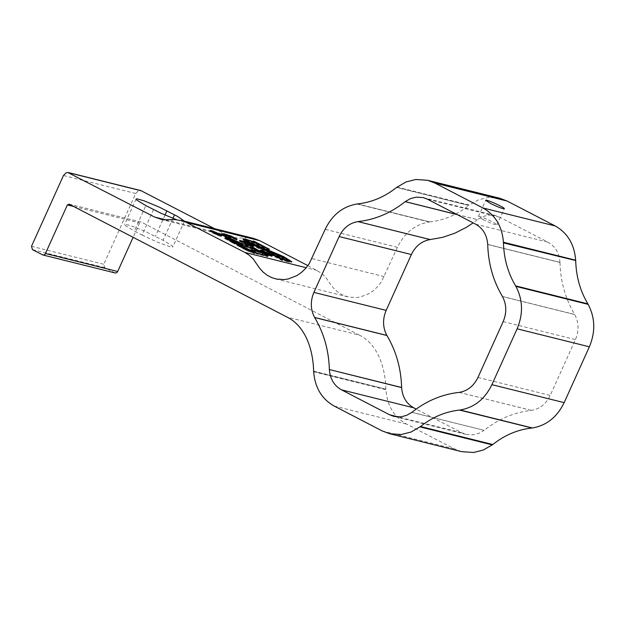 <?xml version="1.0" encoding="UTF-8"?>
<svg xmlns="http://www.w3.org/2000/svg" width="625" height="625" viewBox="0 0 625 625"><rect width="100%" height="100%" fill="white"/><g stroke="black" fill="none" stroke-linecap="round" stroke-linejoin="round"><path stroke-width="0.47" stroke-dasharray="3.12 2.34" d="M269.406 249.211L269.109 249.867L268.508 249.719L268.805 249.062M153.531 209.594L142.039 235.031L134.352 231.047L145.836 205.602M256.984 249.961L256.336 250.531L242.125 245.609L225.938 237.797L221.844 234.602L226.508 235.258L236.25 239.555L223.812 235.148L222.891 235.102L223.125 235.461L227.234 237.898L243.078 244.656L250.289 246.875L250.586 246.211M253.008 245.57L252.711 246.227L246.289 242.898L246.586 242.242M246.43 242.094L246.133 242.758L253.344 246.492L253.641 245.836M240.313 240.68L240.016 241.336L246.438 244.664L246.734 244.008M246.438 244.664L252.711 246.227M246.891 244.156L246.594 244.812L239.383 241.078L246.133 242.758M239.68 240.414L239.383 241.078M253.344 246.492L246.594 244.812M246.289 242.898L240.016 241.336M269.312 254.289L269.016 254.953L264.523 252.609L264.93 251.891M264.82 251.953L264.523 252.609L264.688 251.766M262.883 251.289L262.586 251.945L269.703 255.289L270.688 255.711L270.992 255.047M264.648 251.727L264.352 252.391M263.281 251.484L262.984 252.141L265.914 253.609L266.211 252.945M264.273 251.852L263.977 252.508M263.039 251.359L262.742 252.016L264.391 252.422M264.227 251.844L263.922 252.5L262.586 251.945M263.32 251.516L263.023 252.18M256.938 253.148L256.641 253.812L267.18 256.438L251.352 247.133L251.648 246.469M251.352 247.133L250.289 246.875M225.563 235.688L225.859 235.031M266.391 252.969L266.094 253.625L263.922 252.5M260.961 250.813L260.664 251.469L261.57 251.695L261.867 251.039M261.57 251.695L265.852 253.562L266.148 252.906M266.547 253.031L266.25 253.688M265.914 253.609L260.82 251.539L265.367 253.492L265.664 252.836M261.938 251.078L261.641 251.742M261.711 251.117L261.406 251.781M270.617 254.859L270.32 255.516L270.852 255.773L267.547 254.813L265.07 253.477L265.367 252.82M270.68 254.875L270.383 255.531M261.359 251L261.062 251.664M261.125 250.875L260.82 251.539M261.391 251.031L261.094 251.695L260.664 251.469M261.453 251.055L261.094 251.695M270.719 254.906L270.422 255.57M282.18 259.797L281.883 260.453L268 253.305L268.297 252.648M281.883 260.453L282.406 260.586L282.703 259.922M279.445 258.383L268 253.305M287 260.867L286.703 261.523C284.625 260.867 276.992 257.758 282.406 260.586L280.555 259.484L280.805 258.75L280.508 259.406M286.703 261.523L290.32 262.523L291.508 262.477L291.227 261.945M246.141 240.773L254.641 243.422L268.508 249.719M253.898 241.172L253.602 241.836L254.25 242.172M257.281 243.742L269.109 249.867M253.602 241.836L253 241.688L254.078 242.539L254.383 241.875M253.297 241.023L253 241.688C254.773 242.773 254.359 242.844 251.766 241.883L246.469 240.078M243.406 239.438L242.867 239.594L243.172 240.164L245.102 241.617L250.867 244.805L258.453 248.367L282.359 257.836L288.078 261.172M288.047 261.203L280.727 258.914M266.258 253.109L265.961 253.766L268.953 255.188L266.562 253.852L266.867 253.195M269.203 255.219L269.5 254.562M265.477 252.875L265.18 253.531L270.688 255.711M270.586 256.055C267.977 255.484 259.648 251.469 260.227 251.062C260.211 250.188 272.055 255.539 271.383 256.102L270.586 256.055M270.977 256.258L271.844 256.305C272.57 255.703 259.742 249.914 259.766 250.852C259.141 251.289 268.156 255.641 270.977 256.258M220.586 236.297C217.914 235.711 209.312 231.562 209.93 231.148C209.969 230.289 222.117 235.773 221.422 236.352L220.586 236.297L220.883 235.633M218.391 234.422L220.961 236.141L216.93 234.922L210.391 231.359L218.391 234.422L218.688 233.758M224.875 237.812L224.578 238.469L234.516 243.187L234.812 242.531M225.656 238.008L225.352 238.664M225.82 238.156L225.523 238.812L225.484 238.07M242.195 246.164L241.898 246.82L225.523 238.812M260.797 252.219L260.5 252.883L251.188 250.563L251.484 249.898M232.773 242.047L232.477 242.703L238.078 245.867L238.375 245.211M241.898 246.82L252.562 252.156L253.984 253.227L253.109 253.156L247.164 250.797L238.078 245.867M232.445 241.938L232.148 242.602L224.578 238.469M232.148 242.602L245.203 249.875L253.5 253.359L254.219 253.117L251.211 251.352L234.516 243.187M232.477 242.703L225.188 238.727M267.18 256.438L267.477 255.773M268.047 256.023L267.75 256.68L256.688 253.93L256.984 253.273M256.688 253.93L250.625 250.312L250.922 249.656M267.75 256.68L251.281 247L240.32 243.586L226.195 237.289L223.805 235.836L223.352 235.305L224.086 235.32L235.438 239.5L236.711 239.758L235.109 238.641L226.18 235.07L222.031 234.18M221.836 234.188L221.383 234.391L222.078 235.367L226.391 238.141L242.258 245.719L256.727 250.734L257.023 250.07M260.234 251.977L259.938 252.633L256.727 250.734M259.938 252.633L250.625 250.312M256.641 253.812L251.188 250.563M256.68 250.617L260.5 252.883M482.883 219.492C490.406 223.18 495.117 224.977 497 224.891C498.117 223.961 478.367 215.039 478.398 216.492L482.883 219.492M396.797 187.266L468.813 205.445L396.555 187.461M357.523 203.93L429.781 221.914L357.242 203.961M429.781 221.914C443.914 220.375 456.922 214.891 468.813 205.445M397.031 187.086L469.289 205.07L478.305 199.93L488.039 197.469L499.602 198.219M457.141 214.586L477.43 219.633L482.789 216.578L488.539 215.117L495.469 215.586L499.789 217.227L547.859 242.141C555.18 246.266 559.219 253.016 559.969 262.375L487.719 244.438M457.273 214.656L477.43 219.633M307.891 265.625L321.57 273.266L325.469 276.922L331.57 285.797L335.102 289.82L339.297 293.156L344.016 295.625L349.039 297.125L356.625 297.547L360.461 296.961L369.211 293.547L372.75 291.195L378.016 286.273L381.492 281.633L397.438 247.312C404.445 232.875 415.039 224.43 429.219 221.984L429.5 221.945M502.43 296.469L574.688 314.453C565.445 298.953 560.539 281.625 559.977 262.469L559.977 262.422M313.625 371.125L385.883 389.109L313.633 371.445M393.867 416.391L466.125 434.375L461.805 432.734L416.18 409.094M411.906 412.344L484.164 430.328C498.57 418.883 514.289 412.25 531.367 410.391L531.453 410.383C539.828 408.93 546.086 403.945 550.219 395.422L575.438 339.578C579.102 330.812 578.867 322.461 574.727 314.531L502.453 296.508M459.156 392.398L531.414 410.383M411.938 412.312L484.164 430.328L411.867 412.367M466.125 434.375L473.055 434.844L478.805 433.383L484.125 430.352M461.602 451.641L454.492 448.93L406.422 424.016C394.023 417.023 387.188 405.594 385.906 389.742L385.891 389.43M385.883 389.109C385.352 367.43 377.625 344.07 359.375 335.117L287.117 317.133M68.93 204.07L141.445 222.156L359.375 335.117M69.188 204.172L141.445 222.156L139.625 222.922L133.125 237.312M115.047 272.93L104.703 267.617L103.758 264.273L135.711 193.492L138.359 190.828L140.844 190.586M253.617 238.391L247.617 237.625L239.117 238.141L232.93 237.336L226.938 235.07L214.609 228.68M477.398 219.664L473.156 222.883M142.039 235.031L157.43 242.18L169.969 246.672L172.672 246.992L172.312 245.883L163.094 240.273L143.961 230.836L129.859 225.336L124.773 224.328L125.133 225.438L134.352 231.047M251.578 246.344L251.281 247M261.156 251.711L265.211 253.437L265.508 252.781M270.32 255.516L269.016 254.953M265.031 251.945L264.617 252.648L264.914 251.984M271.148 255.117L270.852 255.773M184.367 221.156L183.18 221.57L176.516 219.688M269.969 254.625L269.672 255.289L270 254.625M261.758 251.156L261.461 251.812M226.141 235.195L225.844 235.859M265.086 251.953L264.789 252.617M269 252.82L268.703 253.477M282.656 257.172L282.359 257.836M278.242 255.312L277.945 255.977M229.258 237.094L229.555 236.438L229.258 237.094M230.906 236.789L231.203 236.133M265.469 252.297L265.172 252.961M263.086 252.188L263.383 251.531M262.25 252.133L262.547 251.469L262.258 252.148M268.977 255.281L269.273 254.625M212.93 233.062L213.227 232.406M242.125 245.609L242.422 244.953M256.336 250.531L256.633 249.867M234.672 242.516L234.375 243.18M238.047 245.102L237.75 245.766M242.336 246.172L242.039 246.828M457.008 214.516L477.469 219.609M499.789 217.227L427.531 199.242M384.203 276.625L311.945 258.641M317.188 270.445L306.242 267.727M397.438 247.312L325.18 229.328M559.977 262.469L487.719 244.484M461.805 432.734L398.461 416.969M531.367 410.391L459.109 392.406M459.195 392.398L531.453 410.383M382.234 430.945L454.492 448.93M334.164 406.031L406.422 424.016M477.961 377.438L550.219 395.422M503.18 321.594L575.438 339.578M313.656 371.758L385.906 389.742M502.477 296.547L574.727 314.531M487.719 244.391L559.969 262.375M475.602 224.156L547.859 242.141M356.961 204L429.219 221.984M226.938 235.07L167.039 220.164M242.555 245.062L242.258 245.719M231.023 236L230.727 236.664M267.852 254.156L267.547 254.813M269.375 254.672L269.078 255.336M269.25 254.531L268.953 255.188M269.375 254.305L269.078 254.969M265.531 252.312L265.234 252.977M42.398 254.797L114.656 272.781M104.703 267.617L32.445 249.633M73.727 206.523L139.625 222.922M229.734 236.562L229.438 237.227M31.5 246.289L103.758 264.273M135.711 193.492L63.453 175.508M258.75 247.711L258.453 248.367M252.062 241.219L251.766 241.883M270.969 252.547L270.672 253.211M172.984 218.375L163.094 240.273M164.992 215.055L155.398 236.289M236.547 238.891L236.25 239.555M223.188 234.438L222.891 235.102M260.227 251.062L260.523 250.398L260.227 251.062M271.383 256.102L271.68 255.437L271.383 256.102M260.062 250.195L259.766 250.852M272.141 255.648L271.844 256.305M210.227 230.492L209.93 231.148M221.719 235.695L221.422 236.352M210.688 230.703L210.391 231.359M221.258 235.484L220.961 236.141M222.141 233.938L221.844 234.602M254.281 252.562L253.977 253.227M254.742 252.773L254.445 253.43M496.992 224.891L504.305 208.695M478.398 216.492L485.711 200.297M423.211 197.609L495.469 215.586M347.703 296.828L275.445 278.844M232.93 237.336L160.672 219.352M221.68 233.734L221.383 234.391M264.703 251.859L264.406 252.516M264.82 251.906L264.523 252.57M223.648 234.648L223.352 235.305M291.805 261.812L291.508 262.477M237.008 239.102L236.711 239.758M243.164 238.93L242.867 239.594M184.375 221.383L172.883 246.828M136.047 199.047L124.562 224.492"/><path stroke-width="0.94" d="M280.508 259.406L280.805 258.75L282.703 259.922C277.492 257.172 284.844 260.18 287 260.867L291.812 261.695L283.555 256.555L248.953 241.938L246.445 240.102L250.891 241.203L269.406 249.211L253.898 241.172L253.602 241.836M184.367 221.156L177.773 216.539L159.43 207.195L144.312 200.891L137.242 198.867L136.047 199.047L136.617 199.992L145.836 205.602L160.992 213.242L176.516 219.688M267.18 256.438L267.477 255.773L251.648 246.469L239.195 242.445L224.547 235.602L223.188 234.438L224.102 234.484L229.555 236.438L229.258 237.094L229.555 236.438L236.367 238.914L231.203 236.133L224.828 234.063L222.141 233.938L224.195 235.883L230.555 239.5L242.422 244.953L256.984 249.961L260.797 252.219L251.484 249.898L251.188 250.563M253.008 245.57L246.586 242.242L240.313 240.68L246.734 244.008L253.008 245.57L252.711 246.227M246.43 242.094L239.68 240.414L246.891 244.156L253.641 245.836L246.43 242.094L246.133 242.758M240.313 240.68L240.016 241.336M246.438 244.664L246.734 244.008M261.57 251.695L261.867 251.039L266.547 253.031L263.039 251.359L264.688 251.766L270.992 255.047L270.688 255.711M264.633 252.547L264.82 251.953M261.867 251.039L266.391 252.969L262.883 251.289L264.648 251.727L264.352 252.391M263.281 251.484L262.984 252.141M264.273 251.852L263.977 252.508M263.039 251.359L262.742 252.016M225.563 235.688L225.859 235.031M266.391 252.969L266.094 253.625M265.852 253.562L266.148 252.906M261.711 251.117L261.406 251.781M265.367 252.82L271.148 255.117L265.531 252.312L265.234 252.977M270.68 254.875L270.383 255.531M261.359 251L261.062 251.664M261.125 250.875L260.82 251.539M282.703 259.922L268.297 252.648L285.023 259.766L288.375 260.508L284.969 258.273L258.75 247.711L245.359 240.93L243.164 238.93L244.977 238.961L252.062 241.219C254.617 242.164 255.031 242.094 253.297 241.023L253.898 241.172M291.227 261.945L285.977 258.625L277.305 254.422L251.398 243.984L246.82 241.492L246.141 240.773L246.438 240.117M254.25 242.172L257.281 243.742M246.469 240.078L243.406 239.438M288.375 260.508L288.047 261.203M280.727 258.914L279.445 258.383M265.961 253.766L266.273 253.094L269.5 254.562L266.867 253.195L266.562 253.852M270.992 255.047L265.664 252.836L265.18 253.531M270.883 255.398L271.688 255.437C272.352 254.883 260.508 249.531 260.523 250.398C259.945 250.805 268.273 254.82 270.883 255.398M271.281 255.602C268.453 254.984 259.438 250.633 260.062 250.195C260.047 249.25 272.875 255.047 272.148 255.648L271.281 255.602M220.883 235.633C218.203 235.047 209.609 230.906 210.227 230.492C210.266 229.625 222.414 235.117 221.719 235.695L220.883 235.633M221.258 235.484L214.695 231.914L210.688 230.703L217.234 234.266L221.258 235.484L220.961 236.141M234.516 243.187L234.812 242.531L225.656 238.008L245.328 249.125L254.742 252.773L254.445 253.43M225.656 238.008L225.352 238.664M225.188 238.727L225.82 238.156L250.859 250.422L254 252.219L253.977 253.227M225.484 238.07L232.773 242.047L232.477 242.703M238.078 245.867L238.375 245.211L232.773 242.047M238.375 245.211L247.43 250.117L254.281 252.562M234.812 242.531L254.742 252.773M267.477 255.773L256.938 253.148L256.641 253.812M251.578 246.344L240.766 242.977L227.719 237.273L224.109 235.188L223.648 234.648L224.375 234.664L237.016 239.102L231.023 236L224.453 233.859L221.688 233.711L223.812 235.742L230.367 239.461L242.555 245.062L257.023 250.07L260.234 251.977L250.922 249.656L256.984 253.273L268.047 256.023L251.578 246.344L251.281 247M490.188 203.297L485.711 200.297C485.68 198.852 505.422 207.766 504.305 208.695C502.422 208.789 497.719 206.992 490.188 203.297M306.242 267.727L244.93 252.461L249.312 255.281L253.211 258.938L259.312 267.812L262.844 271.836L267.039 275.172L271.758 277.641L276.781 279.141L284.367 279.562L288.203 278.977L296.953 275.562L301.609 272.32L305.758 268.289L309.234 263.656L325.18 229.328C332.188 214.891 342.781 206.453 356.961 204L357.523 203.93C371.656 202.398 384.664 196.906 396.555 187.461L406.047 181.953L415.781 179.484L427.523 180.281L499.781 198.266L507.102 201.031L555.172 225.945C567.57 232.938 574.406 244.367 575.68 260.219L503.453 242.867L575.703 260.531M503.445 242.547L503.43 242.234C502.148 226.383 495.312 214.961 482.914 207.961L434.844 183.047L427.523 180.281M401.617 387.586L329.359 369.555L401.617 387.586C402.375 396.945 406.414 403.695 413.734 407.82L341.477 389.836L389.547 414.75L393.867 416.391L400.797 416.859L406.547 415.398L411.938 412.312C426.312 400.898 442.039 394.266 459.109 392.406L459.195 392.398C467.57 390.945 473.828 385.961 477.961 377.438L503.18 321.594C506.844 312.828 506.609 304.477 502.477 296.547L502.43 296.469C493.188 280.969 488.289 263.641 487.719 244.484L487.719 244.391C486.961 235.031 482.922 228.281 475.602 224.156L427.531 199.242L423.211 197.602L416.281 197.141L410.531 198.594L405.172 201.648L457.141 214.586M405.172 201.648L457.273 214.656M473.156 222.883L466.477 227.281L454.828 233.203L442.664 237.328L430.227 239.57L357.922 221.594L430.141 239.578C421.766 241.031 415.508 246.016 411.375 254.539L386.156 310.383C382.492 319.148 382.727 327.5 386.859 335.43L386.906 335.508C396.148 351.008 401.047 368.336 401.617 387.492L329.359 369.555M386.859 335.43L314.609 317.453C310.469 309.516 310.234 301.164 313.898 292.398L339.117 236.555C343.25 228.031 349.508 223.047 357.883 221.594L357.922 221.594M314.609 317.453L386.883 335.469M517.117 328.82L589.367 346.805C595.586 331.953 595.188 317.812 588.18 304.375L515.922 286.391C522.93 299.828 523.328 313.969 517.117 328.82L491.898 384.664C484.891 399.102 474.297 407.547 460.117 409.992L459.555 410.062C445.422 411.602 432.414 417.086 420.523 426.531L411.031 432.047L401.297 434.508L389.555 433.711L382.234 430.945L334.164 406.031C321.766 399.039 314.93 387.609 313.656 371.758L313.625 371.125C313.094 349.445 305.375 326.094 287.117 317.133L69.188 204.172L67.367 204.938L73.727 206.523M341.477 389.836C334.156 385.711 330.117 378.961 329.367 369.602M416.18 409.094L413.734 407.82M589.367 346.805L564.156 402.648C557.148 417.086 546.555 425.523 532.375 427.977L459.836 410.031M420.281 426.727L492.539 444.711L483.289 450.031L473.555 452.492L461.602 451.641M244.93 252.461L183.656 221.062L175.359 219.641L162.648 219.766L154.68 217.086L67.844 172.508L66.102 172.844L63.453 175.508L31.5 246.289L32.445 249.633L42.828 254.961L115.047 272.93M42.398 254.797C43.672 255.289 44.68 254.859 45.438 253.516L67.367 204.938M515.773 286.133L515.625 285.883C507.977 273.055 503.922 258.719 503.453 242.867M357.969 221.586C375.047 219.734 390.766 213.094 405.141 201.68M329.359 369.508C328.797 350.352 323.891 333.023 314.648 317.523L314.625 317.484M459.555 410.062L532.094 428.016M531.812 428.047C517.68 429.578 504.672 435.07 492.781 444.516L492.539 444.711M588.031 304.117L587.883 303.867C580.234 291.039 576.18 276.703 575.711 260.852M133.125 237.312L117.695 271.5C116.938 272.844 115.93 273.266 114.656 272.781M140.844 190.586L214.609 228.68M253.617 238.391L259.797 240.703L307.891 265.625M254.078 242.539L254.367 241.805L253.297 241.023M256.938 253.148L251.484 249.898M260.234 251.977L259.938 252.633M256.984 249.961L256.68 250.617M265.211 253.437L265.508 252.781L262.555 251.492L265.664 252.836M264.648 251.727L265.531 252.312M265.031 251.945L264.617 252.648M270 254.625L269.703 255.289M269 252.82L268.703 253.477M262.25 252.133L262.547 251.469M270.617 254.859L270.32 255.516M268.977 255.281L269.273 254.625M212.93 233.062L213.227 232.406M242.125 245.609L242.422 244.953M256.336 250.531L256.633 249.867M242.336 246.172L242.039 246.828M434.844 183.047L507.102 201.031M405.211 201.625L457.008 214.516M339.117 236.555L411.375 254.539M357.883 221.594L430.141 239.578M503.43 242.234L575.68 260.219M555.172 225.945L482.914 207.961M398.461 416.969L389.547 414.75M491.898 384.664L564.156 402.648M492.305 444.891L420.047 426.906M460.117 409.992L532.375 427.977M420.523 426.531L492.781 444.516M588.18 304.375L515.922 286.391M386.906 335.508L314.648 317.523M515.625 285.883L587.883 303.867M386.156 310.383L313.898 292.398M259.797 240.703L187.539 222.719M167.039 220.164L154.68 217.086M231.023 236L230.727 236.664M69.531 172.945L141.781 190.93M269.375 254.305L269.078 254.969M117.695 271.5L45.438 253.516M263.312 248.055L263.016 248.719M252.062 241.219L251.766 241.883M174.578 214.828L172.984 218.375M166.891 210.844L164.992 215.055M236.547 238.891L236.25 239.555M260.227 251.062L260.523 250.398M271.383 256.102L271.68 255.437M260.062 250.195L259.766 250.852M272.141 255.648L271.844 256.305M210.688 230.703L210.391 231.359M222.141 233.938L221.844 234.602M389.555 433.711L461.812 451.695M253.805 238.438L181.547 220.453M264.82 251.906L264.523 252.57M223.648 234.648L223.352 235.305M237.008 239.102L236.711 239.758M68.672 172.625L140.93 190.609"/></g></svg>
